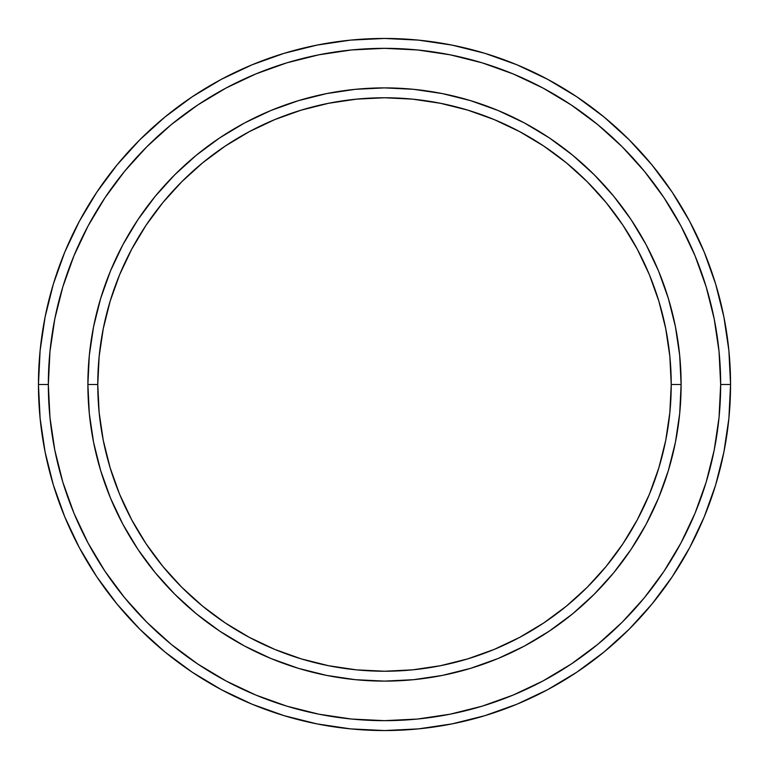 <?xml version="1.0" encoding="UTF-8"?>
<svg xmlns="http://www.w3.org/2000/svg" width="769" height="769" viewBox="0 0 769 769"><rect width="100%" height="100%" fill="white"/><g stroke="black" fill="none" stroke-linecap="round" stroke-linejoin="round"><path stroke-width="1.15" d="M87.887 384.5L97.769 384.5A286.731 286.731 0 0 1 384.5 97.769A286.731 286.731 0 0 1 671.231 384.5L681.113 384.5A296.613 296.613 0 0 0 384.5 87.887A296.613 296.613 0 0 0 87.887 384.5A296.613 296.613 0 0 1 384.5 87.887A296.613 296.613 0 0 1 681.113 384.5A296.613 296.613 0 0 1 384.5 681.113A296.613 296.613 0 0 1 87.887 384.5L89.31 355.422L93.587 326.633L100.662 298.401L110.467 270.986L122.905 244.677L137.872 219.713L155.213 196.326L174.765 174.765L196.326 155.213L219.713 137.872L244.677 122.905L270.986 110.467L298.401 100.662L326.633 93.587L355.422 89.31L384.5 87.887L413.578 89.31L442.367 93.587L470.599 100.662L498.014 110.467L524.323 122.905L549.287 137.872L572.674 155.213L594.235 174.765L613.787 196.326L631.128 219.713L646.095 244.677L658.533 270.986L668.338 298.401L675.413 326.633L679.69 355.422L681.113 384.5L679.69 413.578L675.413 442.367L668.338 470.599L658.533 498.014L646.095 524.323L631.128 549.287L613.787 572.674L594.235 594.235L572.674 613.787L549.287 631.128L524.323 646.095L498.014 658.533L470.599 668.338L442.367 675.413L413.578 679.69L384.5 681.113L355.422 679.69L326.633 675.413L298.401 668.338L270.986 658.533L244.677 646.095L219.713 631.128L196.326 613.787L174.765 594.235L155.213 572.674L137.872 549.287L122.905 524.323L110.467 498.014L100.662 470.599L93.587 442.367L89.31 413.578L87.887 384.5A296.613 296.613 0 0 0 384.5 681.113A296.613 296.613 0 0 0 681.113 384.5L671.231 384.5L669.847 356.393L665.714 328.565L658.879 301.265L649.401 274.773L637.366 249.339L622.909 225.202L606.145 202.603L587.247 181.753L566.397 162.855L543.798 146.091L519.661 131.634L494.227 119.599L467.735 110.121L440.435 103.286L412.607 99.153L384.5 97.769L356.393 99.153L328.565 103.286L301.265 110.121L274.773 119.599L249.339 131.634L225.202 146.091L202.603 162.855L181.753 181.753L162.855 202.603L146.091 225.202L131.634 249.339L119.599 274.773L110.121 301.265L103.286 328.565L99.153 356.393L97.769 384.5L99.153 412.607L103.286 440.435L110.121 467.735L119.599 494.227L131.634 519.661L146.091 543.798L162.855 566.397L181.753 587.247L202.603 606.145L225.202 622.909L249.339 637.366L274.773 649.401L301.265 658.879L328.565 665.714L356.393 669.847L384.5 671.231L412.607 669.847L440.435 665.714L467.735 658.879L494.227 649.401L519.661 637.366L543.798 622.909L566.397 606.145L587.247 587.247L606.145 566.397L622.909 543.798L637.366 519.661L649.401 494.227L658.879 467.735L665.714 440.435L669.847 412.607L671.231 384.5A286.731 286.731 0 0 1 384.5 671.231A286.731 286.731 0 0 1 97.769 384.5L87.887 384.5M38.45 384.5L48.341 384.5A336.159 336.159 0 0 1 384.5 48.341A336.159 336.159 0 0 1 720.659 384.5L730.55 384.5A346.05 346.05 0 0 0 384.5 38.45A346.05 346.05 0 0 0 38.45 384.5A346.05 346.05 0 0 1 384.5 38.45A346.05 346.05 0 0 1 730.55 384.5A346.05 346.05 0 0 1 384.5 730.55A346.05 346.05 0 0 1 38.45 384.5L40.113 350.577L45.102 316.991L53.349 284.049L64.788 252.069L79.313 221.376L96.769 192.24L117.003 164.97L139.804 139.804L164.97 117.003L192.24 96.769L221.376 79.313L252.069 64.788L284.049 53.349L316.991 45.102L350.577 40.113L384.5 38.45L418.423 40.113L452.009 45.102L484.951 53.349L516.931 64.788L547.624 79.313L576.76 96.769L604.03 117.003L629.196 139.804L651.997 164.97L672.231 192.24L689.687 221.376L704.212 252.069L715.651 284.049L723.898 316.991L728.887 350.577L730.55 384.5L728.887 418.423L723.898 452.009L715.651 484.951L704.212 516.931L689.687 547.624L672.231 576.76L651.997 604.03L629.196 629.196L604.03 651.997L576.76 672.231L547.624 689.687L516.931 704.212L484.951 715.651L452.009 723.898L418.423 728.887L384.5 730.55L350.577 728.887L316.991 723.898L284.049 715.651L252.069 704.212L221.376 689.687L192.24 672.231L164.97 651.997L139.804 629.196L117.003 604.03L96.769 576.76L79.313 547.624L64.788 516.931L53.349 484.951L45.102 452.009L40.113 418.423L38.45 384.5A346.05 346.05 0 0 0 384.5 730.55A346.05 346.05 0 0 0 730.55 384.5L720.659 384.5L719.044 351.548L714.199 318.914L706.192 286.914L695.07 255.856L680.969 226.038L664.012 197.739L644.355 171.237L622.208 146.792L597.763 124.645L571.261 104.988L542.962 88.031L513.144 73.93L482.086 62.808L450.086 54.801L417.452 49.956L384.5 48.341L351.548 49.956L318.914 54.801L286.914 62.808L255.856 73.93L226.038 88.031L197.739 104.988L171.237 124.645L146.792 146.792L124.645 171.237L104.988 197.739L88.031 226.038L73.93 255.856L62.808 286.914L54.801 318.914L49.956 351.548L48.341 384.5L49.956 417.452L54.801 450.086L62.808 482.086L73.93 513.144L88.031 542.962L104.988 571.261L124.645 597.763L146.792 622.208L171.237 644.355L197.739 664.012L226.038 680.969L255.856 695.07L286.914 706.192L318.914 714.199L351.548 719.044L384.5 720.659L417.452 719.044L450.086 714.199L482.086 706.192L513.144 695.07L542.962 680.969L571.261 664.012L597.763 644.355L622.208 622.208L644.355 597.763L664.012 571.261L680.969 542.962L695.07 513.144L706.192 482.086L714.199 450.086L719.044 417.452L720.659 384.5A336.159 336.159 0 0 1 384.5 720.659A336.159 336.159 0 0 1 48.341 384.5L38.45 384.5M93.587 442.367L95.346 450.624M442.367 675.413L450.624 673.654M675.413 326.633L673.654 318.376M326.633 93.587L318.376 95.346"/></g></svg>
